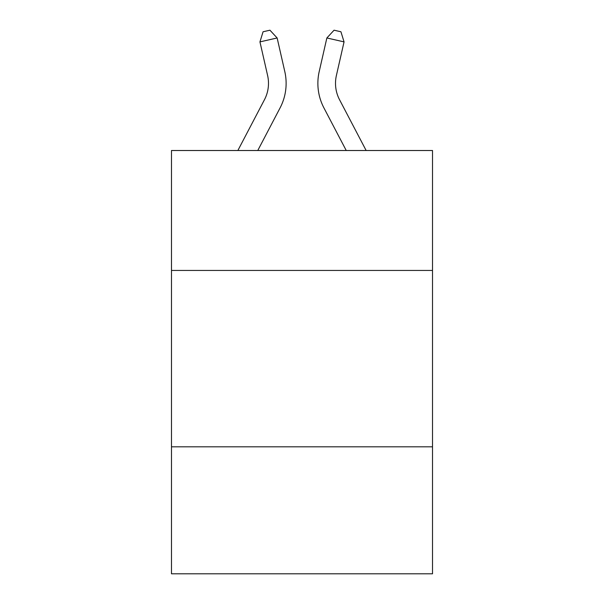 <?xml version="1.0" encoding="UTF-8"?>
<svg xmlns="http://www.w3.org/2000/svg" width="604" height="604" viewBox="0 0 604 604"><rect width="100%" height="100%" fill="white"/><g stroke="black" fill="none" stroke-linecap="round" stroke-linejoin="round"><path stroke-width="0.91" d="M432.517 270.441L432.517 150.509L171.483 150.509L171.483 270.441L432.517 270.441L432.517 573.8L171.483 573.8L171.483 270.441M432.517 446.809L171.483 446.809M237.855 150.509L264.461 99.713A35.274 35.274 0 0 0 267.61 75.508L259.947 41.887L277.138 37.969L284.801 71.589A52.91 52.91 0 0 1 280.082 107.897L257.765 150.509M366.145 150.509L339.539 99.713A35.274 35.274 0 0 1 336.39 75.508L344.053 41.887L326.862 37.969L319.199 71.589A52.91 52.91 0 0 0 323.918 107.897L346.235 150.509M326.862 37.969L319.199 71.589L326.862 37.969L319.199 71.589L326.862 37.969L319.199 71.589L326.862 37.969L319.199 71.589L326.862 37.969L319.199 71.589L326.862 37.969L319.199 71.589L326.862 37.969L319.199 71.589L326.862 37.969L319.199 71.589L326.862 37.969L319.199 71.589L326.862 37.969L319.199 71.589L326.862 37.969L319.199 71.589L326.862 37.969L319.199 71.589L326.862 37.969L319.199 71.589L326.862 37.969L319.199 71.589L326.862 37.969L319.199 71.589L326.862 37.969L334.057 30.2L340.935 31.77L344.053 41.887M339.539 99.713A35.274 35.274 0 0 1 336.39 75.508A35.274 35.274 0 0 0 339.539 99.713A35.274 35.274 0 0 1 336.39 75.508A35.274 35.274 0 0 0 339.539 99.713A35.274 35.274 0 0 1 336.39 75.508A35.274 35.274 0 0 0 339.539 99.713A35.274 35.274 0 0 1 336.39 75.508A35.274 35.274 0 0 0 339.539 99.713A35.274 35.274 0 0 1 336.39 75.508A35.274 35.274 0 0 0 339.539 99.713A35.274 35.274 0 0 1 336.39 75.508A35.274 35.274 0 0 0 339.539 99.713A35.274 35.274 0 0 1 336.39 75.508A35.274 35.274 0 0 0 339.539 99.713A35.274 35.274 0 0 1 336.39 75.508A35.274 35.274 0 0 0 339.539 99.713A35.274 35.274 0 0 1 336.39 75.508A35.274 35.274 0 0 0 339.539 99.713A35.274 35.274 0 0 1 336.39 75.508A35.274 35.274 0 0 0 339.539 99.713A35.274 35.274 0 0 1 336.39 75.508A35.274 35.274 0 0 0 339.539 99.713A35.274 35.274 0 0 1 336.39 75.508A35.274 35.274 0 0 0 339.539 99.713A35.274 35.274 0 0 1 336.39 75.508A35.274 35.274 0 0 0 339.539 99.713A35.274 35.274 0 0 1 336.39 75.508A35.274 35.274 0 0 0 339.539 99.713A35.274 35.274 0 0 1 336.39 75.508M264.461 99.713A35.274 35.274 0 0 0 267.61 75.508M259.947 41.887L263.065 31.77L269.943 30.2L277.138 37.969"/></g></svg>
